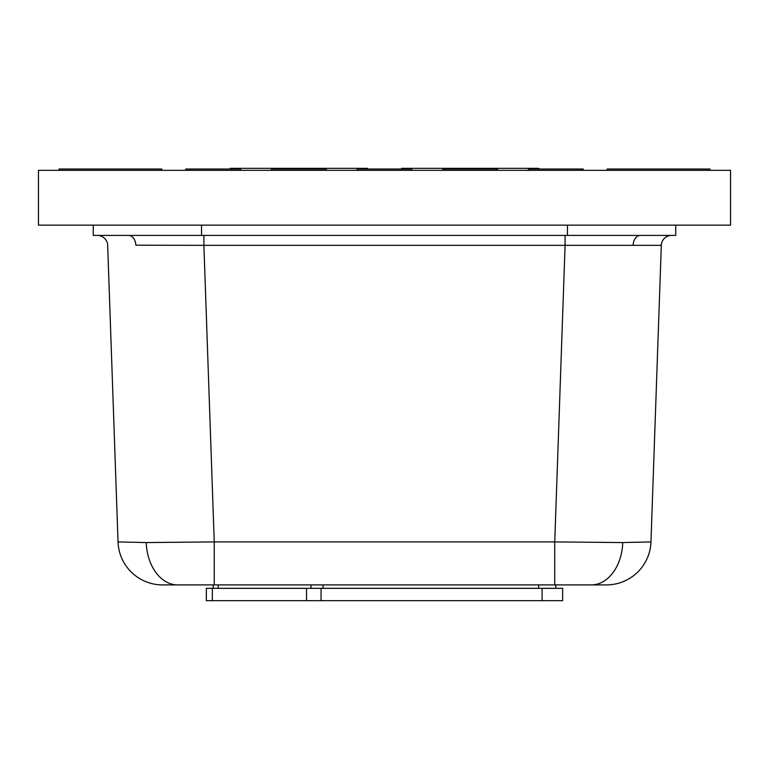 <?xml version="1.0" encoding="UTF-8"?>
<svg xmlns="http://www.w3.org/2000/svg" width="769" height="769" viewBox="0 0 769 769"><rect width="100%" height="100%" fill="white"/><g stroke="black" fill="none" stroke-linecap="round" stroke-linejoin="round"><path stroke-width="1.15" d="M203.891 235.42L203.891 245.34L135.844 245.196A10.276 7.267 -90 0 0 128.586 235.42M661.311 245.34A10.276 10.276 90 0 1 671.587 235.42A10.276 10.276 90 0 0 661.311 245.34L565.09 245.34L661.311 245.34L650.959 541.914L661.311 245.34M555.804 584.901L555.804 588.323L555.804 584.901L606.443 584.901L162.547 584.901L213.176 584.901L213.176 588.323L213.176 584.901M606.443 584.901A44.544 44.544 -90 0 0 650.959 541.914A44.544 44.544 -90 0 1 606.443 584.901M97.403 235.42A10.276 10.276 90 0 1 107.67 245.34L118.032 541.914L146.225 542.558L214.243 541.914L214.243 584.901M162.547 584.901L162.547 584.901A44.544 44.544 -90 0 1 118.032 541.914L107.67 245.34M201.536 225.144L201.536 235.42L567.455 235.42L567.455 225.144M675.72 235.42L675.72 225.144L675.72 235.42L675.72 225.144L675.72 235.42L567.455 235.42M201.536 235.42L93.26 235.42L93.26 225.144L93.26 235.42M650.959 541.914L622.755 542.558L554.737 541.914L565.09 245.34L203.891 245.34L214.243 541.914L554.737 541.914L554.737 584.901M542.097 600.666L542.097 588.323L562.658 588.323L562.658 600.666L306.523 600.666L306.523 588.323L212.35 588.323L212.35 600.666L206.332 600.666L206.332 588.323L212.35 588.323M306.523 588.323L321.058 588.323L321.058 600.666M542.097 588.323L321.058 588.323M562.658 588.323L562.658 600.666M306.523 600.666L212.35 600.666M161.798 170.324L161.798 169.026L59.011 169.026L59.011 170.324M367.371 169.026L367.371 168.334L230.316 168.334L230.316 169.026M38.45 170.324L730.55 170.324L730.55 225.144L38.45 225.144L38.45 170.324M583.219 169.026L583.219 170.324L583.219 169.026L528.399 169.026L528.399 170.324M538.684 169.026L538.684 168.334L401.629 168.334L401.629 169.026M709.989 170.324L709.989 169.026L607.202 169.026L607.202 170.324M497.562 170.324L497.562 169.026L442.742 169.026L442.742 170.324M411.915 170.324L411.915 169.026L357.095 169.026L357.095 170.324M326.258 170.324L326.258 169.026L271.438 169.026L271.438 170.324M240.601 170.324L240.601 169.026L185.781 169.026L185.781 170.324M640.404 235.42A10.276 7.267 -90 0 0 633.147 245.196M622.755 542.558A44.544 31.491 90 0 1 591.303 584.901A44.544 31.491 -90 0 0 595.071 584.584M146.225 542.558A44.544 31.491 90 0 0 177.687 584.901L177.687 584.901M565.09 245.34L565.09 235.42M538.675 588.323L538.675 584.901M323.067 584.901L323.067 588.323M310.955 588.323L310.955 584.901M218.194 584.901L218.194 588.323M206.332 600.666L206.332 588.323"/></g></svg>
